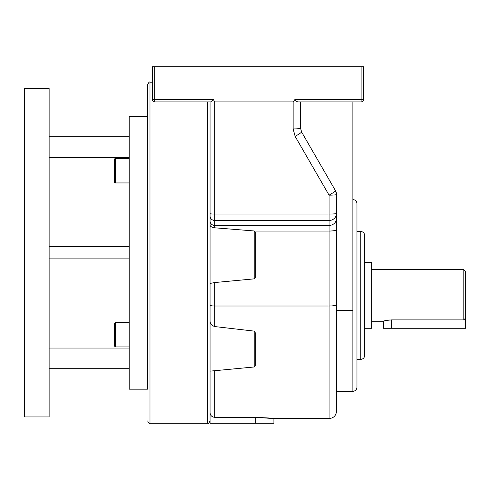 <?xml version="1.0" encoding="UTF-8"?>
<svg xmlns="http://www.w3.org/2000/svg" width="490" height="490" viewBox="0 0 490 490"><rect width="100%" height="100%" fill="white"/><g stroke="black" fill="none" stroke-linecap="round" stroke-linejoin="round"><path stroke-width="0.73" d="M255.266 332.765L255.266 365.589L254.194 366.973L254.194 331.124L255.266 332.765M255.266 232.229L255.266 277.597L254.194 278.859L254.194 230.968L255.266 232.229M210.051 101.908L210.051 419.893L210.051 283.434L214.743 282.54L254.194 278.859M147.649 389.17L147.649 84.549L147.649 389.17L129.176 389.17L129.176 116.314L147.649 116.314M360.799 231.513C363.127 231.739 364.407 233.013 364.634 235.341L364.634 355.526C364.407 357.853 363.127 359.127 360.799 359.354L360.799 231.513L356.971 231.513M352.88 199.553C355.366 199.791 356.726 201.157 356.971 203.638L356.971 387.229C356.726 389.709 355.366 391.075 352.88 391.314L352.88 310.482L336.532 310.482L336.532 194.512A7.46 7.46 0 0 0 335.534 190.782A7.46 0.564 150 0 1 330.193 194.512A7.46 0.564 150 0 1 329.072 195.161L295.133 136.379L293.136 128.919L295.133 136.379A7.46 0.564 150 0 0 301.595 131.994L335.534 190.782L336.532 194.512L336.532 213.407A7.46 7.062 180 0 1 329.072 220.476L214.743 220.476L214.743 225.437L329.072 225.437L329.072 195.161A7.46 0.649 180 0 0 336.532 194.512M383.401 321.238C383.884 320.797 386.622 320.35 391.608 319.897L463.81 319.897L463.81 269.629L465.5 271.319L465.5 328.276L383.401 328.276L383.401 321.238L371.671 321.238M389.758 319.964L384.123 321.017M364.634 328.276L371.671 328.276L371.671 262.591L364.634 262.591M463.81 269.629L371.671 269.629M210.051 305.105A4.692 0.913 0 0 0 214.743 306.017L214.743 326.56L254.194 331.124L214.743 326.56C211.711 325.568 210.143 323.755 210.051 321.103L210.051 225.1C210.314 226.478 211.876 227.378 214.743 227.807L254.194 230.968M210.051 321.103L210.051 371.132L214.743 370.71L214.743 417.339C211.882 417.045 210.314 415.465 210.051 412.598L210.051 370.354M214.743 370.71L254.194 366.973M214.743 417.339L255.266 417.339L273.91 418.583L329.072 418.583L329.072 231.047L254.506 231.047M273.585 418.54L272.397 418.393M271.705 418.307L268.489 417.964M268.398 417.958L255.266 417.339L255.266 423.274L210.051 423.274L210.051 419.893M154.687 66.726L154.687 99.562L213.371 99.562L210.682 101.908L154.687 101.908A2.346 2.346 0 0 1 152.341 99.562L152.341 66.726L363.458 66.726L363.458 99.562L361.112 99.562L361.112 66.726M361.112 101.908L298.557 101.908C297.014 101.908 295.782 101.124 294.87 99.562L361.112 99.562L361.112 101.908A2.346 2.346 0 0 0 363.458 99.562A2.346 2.346 0 0 1 361.112 101.908M463.81 319.897L465.5 318.108M336.532 218.375A7.46 7.062 0 0 1 329.072 225.437L329.072 231.047A7.46 1.458 -0 0 0 336.532 229.59L336.532 411.128C336.091 415.655 333.604 418.142 329.072 418.583M300.597 101.908L300.597 128.27A7.46 0.649 180 0 1 293.136 128.919L293.136 101.908L294.87 99.562M301.595 131.994L300.597 128.27M213.371 99.562L214.743 101.908L293.136 101.908M352.88 101.908L352.88 310.482M273.91 418.583L273.91 423.274L255.266 423.274M114.544 346.124L114.544 323.357L115.352 322.543L115.352 346.938L114.544 346.124M129.176 158.546L115.352 158.546A0.815 0.815 0 0 0 114.544 159.354L114.544 170.74M115.352 158.546L115.352 182.942A0.815 0.815 0 0 1 114.544 182.127L114.544 159.354M115.352 182.942L129.176 182.942M24.5 88.537L24.5 416.941L49.129 416.941L49.129 88.537L24.5 88.537M49.129 348.041L129.176 348.041M49.129 157.437L129.176 157.437M49.129 368.707L129.176 368.707M49.129 136.777L129.176 136.777M49.129 246.599L129.176 246.599M49.129 258.879L129.176 258.879M114.544 178.06L114.544 182.127M114.544 326.291L114.544 343.19M152.341 82.204L149.995 82.204L149.995 423.274L207.705 423.274L207.705 101.908M214.743 282.54L214.743 306.017L329.072 306.017A7.46 1.458 -0 0 0 336.532 304.566M391.608 328.276L391.608 319.897M214.743 101.908L214.743 214.057L329.072 214.057A7.46 0.649 180 0 0 336.532 213.407M210.051 213.652A4.692 0.41 0 0 0 214.743 214.057L214.743 220.476A4.692 4.441 0 0 1 210.051 216.029M210.051 220.996A4.692 4.441 0 0 0 214.743 225.437L214.743 227.807M154.687 101.908L154.687 99.562L152.341 99.562A2.346 2.346 0 0 0 154.687 101.908M207.705 423.274C208.146 423.954 208.93 423.17 210.051 420.928M149.995 423.274C149.554 423.954 148.77 423.17 147.649 420.928M360.799 359.354L356.971 359.354M352.88 391.314L336.532 391.314M149.995 82.204C149.554 81.53 148.77 82.314 147.649 84.549M115.352 346.938L129.176 346.938M115.352 322.543L129.176 322.543"/></g></svg>
